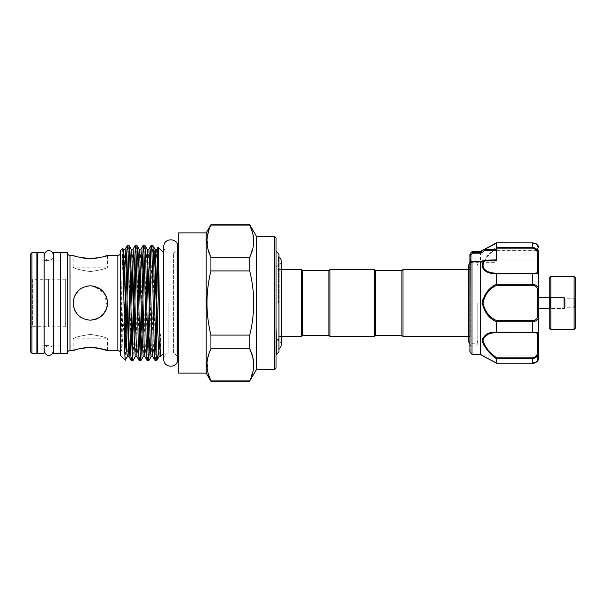 <?xml version="1.0" encoding="UTF-8"?>
<svg xmlns="http://www.w3.org/2000/svg" width="606" height="606" viewBox="0 0 606 606"><rect width="100%" height="100%" fill="white"/><g stroke="black" fill="none" stroke-linecap="round" stroke-linejoin="round"><path stroke-width="0.45" stroke-dasharray="3.03 2.27" d="M37.443 353.253L37.443 252.747M44.056 353.253L44.056 252.747M44.056 303L44.056 260.148L44.056 303M37.443 303L37.443 260.148L37.443 303M53.578 353.253L53.578 252.747M60.191 353.253L60.191 252.747M60.191 303L60.191 260.148L60.191 303M53.578 303L53.578 260.148L53.578 303M549.248 278.139L549.248 327.861M550.839 329.452L550.839 276.548M575.7 327.861L575.7 278.139M574.109 276.548L574.109 329.452M549.248 296.887L549.248 309.613L549.248 296.887M550.309 308.136L550.309 297.448L550.309 308.136M565.118 306.909L565.118 298.766L565.118 306.909M575.7 306.909L575.7 298.766L575.7 306.909M564.322 308.136L564.322 297.448L564.322 308.136M276.025 303L276.025 340.057L276.025 303M564.853 307.106L564.853 298.553L564.853 307.106M575.435 305.689L575.435 300.091L575.435 305.689M564.853 299.334L564.853 306.969L564.853 299.334M538.673 303L538.673 308.499M469.9 254.24L469.9 351.76M470.96 303L470.96 345.056L470.96 303M477.831 303L477.831 345.056L477.831 303M538.673 255.103L538.673 259.868L538.673 255.103M496.352 255.103L496.352 259.868L496.352 255.103M472.013 354.313L472.013 251.687M480.482 251.687L480.482 354.313M482.361 303L487.239 314.362M491.572 318.476L496.352 321.831L496.693 332.83L532.318 332.83C535.878 332.702 537.643 333.05 537.613 333.876L537.613 351.382C537.643 355.033 535.878 357.176 532.318 357.835L496.693 357.835C489.337 352.639 484.77 346.821 482.99 340.375C484.792 335.004 489.36 332.489 496.693 332.83M491.739 332.611L482.724 338.178M482.368 340.481L482.74 342.64M483.49 344.526L483.77 345.079M493.042 355.904L496.352 358.79L496.352 363.07L482.361 355.699L496.359 363.108L482.99 355.904L496.359 363.108L532.318 362.865C535.878 362.312 537.643 361.04 537.613 359.047C537.643 361.04 535.878 362.312 532.318 362.865L496.693 362.865L532.318 363.108C536.53 362.456 538.651 360.79 538.673 358.116L538.673 273.139A1.06 1.015 0 0 0 537.613 272.124C537.643 272.95 535.878 273.298 532.318 273.17L496.693 273.17C489.337 273.518 484.77 270.98 482.99 265.564C484.792 259.156 489.36 253.353 496.693 248.165L496.352 247.21C488.769 252.816 484.111 258.982 482.361 265.716C484.103 271.473 488.769 274.177 496.352 273.836L496.352 284.169L488.231 290.554L482.747 299.796M470.324 303L470.324 336.459L470.324 303M328.922 335.398L328.922 270.602M329.975 336.459L329.975 269.541M374.417 336.459L374.417 269.541M375.47 335.398L375.47 270.602M401.922 270.602L401.922 335.398M278.927 336.459L281.26 336.459L281.26 269.541L278.927 269.541L278.927 336.459L278.927 269.541M278.927 266.496L278.927 339.504L278.927 266.496L276.025 266.496L276.025 339.504L276.025 266.496M278.927 339.504L276.025 339.504M278.502 303L278.502 256.974L278.502 303M276.025 251.157L276.025 354.843L276.025 251.157M278.927 349.026L278.927 256.974L278.927 349.026L278.502 349.026L278.927 348.798M278.927 256.974L278.502 256.974L278.927 257.202M177.679 353.616A2.644 2.644 0 0 0 176.043 353.04L173.407 353.04L173.407 252.96L173.407 353.04C176.119 354.321 177.543 356.449 177.679 359.441L177.679 252.384A2.644 2.644 0 0 1 176.043 252.96L173.407 252.96C176.119 251.679 177.543 249.551 177.679 246.559M178.687 250.308L178.687 355.692L178.687 250.308M206.191 373.091L206.191 232.909M178.687 232.909L178.687 373.091M208.025 249.324L207.222 237.128L210.926 224.705M210.926 270.912L210.926 257.194L249.733 257.194L249.733 270.912C254.975 292.281 254.975 313.673 249.733 335.088L249.733 348.806L210.926 348.806L210.926 335.088C205.684 313.673 205.684 292.281 210.926 270.912L249.733 270.912M210.926 348.806L207.222 360.828L208.025 373.016M210.926 381.295L210.926 380.894L249.733 380.894L249.733 381.295M256.452 369.652L256.452 236.348M249.733 380.894L253.452 368.781L252.588 356.495M249.733 257.194L253.437 245.172L252.634 232.984M249.733 224.705L249.733 225.106L210.926 225.106M274.435 236.348L274.435 369.652M276.025 368.069L276.025 237.931M168.097 303L168.097 353.04L168.097 303M73.462 306.265L73.152 303C74.174 313.476 79.901 319.21 90.339 320.195C100.808 319.188 106.542 313.453 107.535 303C106.512 292.524 100.785 286.789 90.339 285.805C79.886 286.82 74.159 292.546 73.152 302.992C74.167 313.461 79.894 319.195 90.339 320.195L99.914 317.286L106.209 309.628M120.496 252.747L120.496 353.253L120.496 252.747M48.548 326.278L48.548 279.722L48.548 326.278L32.413 326.278L32.413 279.722L30.3 277.609L30.3 328.391L30.3 277.609M48.548 279.722L32.413 279.722L32.413 326.278L30.3 328.391M30.3 254.331L30.3 351.669M31.891 353.253L31.891 252.747M36.913 252.747L36.913 353.253M60.721 260.148L60.721 345.852L60.721 260.148M60.191 345.852L53.578 345.852L60.191 345.852M48.813 260.148L53.525 260.148L53.525 345.852L48.813 345.852C48.374 345.617 44.662 346.14 44.109 350.556L44.109 255.444C44.662 259.86 48.374 260.383 48.813 260.148C51.29 260.224 52.866 258.656 53.525 255.444M44.056 345.852L37.443 345.852L44.056 345.852M36.913 260.148L36.913 345.852L36.913 260.148M60.191 260.148L53.578 260.148L60.191 260.148M44.056 260.148L37.443 260.148L44.056 260.148M67.327 252.747L67.327 353.253M60.721 252.747L60.721 353.253M107.194 306.424L104.603 293.402L93.635 286.123M83.734 347.889L78.083 349.056M107.535 255.391L107.535 267.185C106.52 268.572 100.793 270.041 90.355 271.579C79.894 270.041 74.159 268.579 73.152 267.185L73.152 255.391L80.742 257.573M96.952 258.111L102.664 256.921M163.817 252.907L163.87 353.04L163.87 252.96L168.097 252.96C165.385 251.679 163.953 249.551 163.817 246.559L163.817 359.441C163.953 356.449 165.385 354.321 168.097 353.04L163.817 353.093M120.496 250.498L120.496 355.502M124.2 317.597L121.753 350.616C121.298 352.321 121.276 348.359 121.261 347.132L121.753 284.464L122.723 248.271M125.237 360.244L125.783 348.056M156.121 355.51L156.121 360.797M155.939 351.624L155.212 360.797M149.924 337.027L151.371 274.101L152.697 245.203M148 351.624L147.281 360.797M144.039 254.376L144.758 245.203M142.115 268.973L141.236 307.053M140.069 351.624L139.342 360.797M132.896 360.759L134.055 337.027M136.1 254.376L136.827 245.203M132.131 351.624L131.411 360.797M159.81 340.777L160.158 335.815C160.317 332.361 160.658 335.656 160.59 337.171L160.499 356.419M65.706 279.192L65.706 326.808L65.706 279.192L48.548 279.192L48.548 326.808L48.548 279.192M65.706 326.808L48.548 326.808M86.272 319.703L80.749 317.271M78.174 315.143L76.098 312.635M74.523 309.742L73.674 307.219M73.485 299.614L74.523 296.266M78.182 290.85L80.765 288.721M83.719 287.138L86.938 286.146M92.62 285.956L90.339 285.805C79.894 286.797 74.159 292.531 73.152 303M107.535 350.609L107.535 338.815C106.512 337.428 100.785 335.959 90.355 334.421C79.878 335.966 74.144 337.428 73.152 338.815C74.167 337.428 79.894 335.959 90.324 334.421C100.785 335.959 106.52 337.421 107.535 338.815L73.152 338.815L73.152 350.609M468.415 336.459L470.324 336.459L468.415 340.239L468.415 265.761L470.324 269.541L468.415 269.541M402.982 269.541L402.982 336.459M276.601 354.26L276.025 353.29M73.152 267.185C74.167 268.572 79.894 270.041 90.324 271.579C100.801 270.034 106.535 268.572 107.535 267.185L73.152 267.185M100.232 288.933L106.201 296.372M107.148 299.364L107.277 305.977M106.217 309.605L104.694 312.469M102.55 315.105L96.937 318.877M93.733 319.854L90.339 320.195M128.169 254.376L128.889 245.203M249.733 335.088L210.926 335.088M278.927 254.065L278.927 351.935M301.409 269.541L301.409 336.459M302.47 270.602L302.47 335.398M484.565 249.361L482.99 250.096L484.474 249.407L496.352 249.361L496.352 259.868L538.673 259.868L538.673 250.346L496.352 250.346M483.846 249.589L496.352 242.93L496.352 247.21M469.9 263.277L470.96 262.171L472.672 261.58L480.997 261.58L484.512 260.55M469.9 303L469.9 259.883L470.96 260.944L477.831 260.944M496.352 242.93L532.318 242.892C536.53 243.551 538.651 245.21 538.673 247.884A1.06 0.932 0 0 0 537.613 246.953L537.613 250.096L537.613 246.953C537.643 244.96 535.878 243.688 532.318 243.135C535.878 243.688 537.643 244.96 537.613 246.953A1.06 0.932 180 0 1 538.673 247.884L538.302 246.225L536.022 243.817M496.352 249.407L496.352 243.135L532.318 243.135L496.352 243.135M496.352 321.831L532.318 321.718C536.53 321.331 538.651 319.385 538.673 315.885A1.06 0.508 0 0 0 537.613 315.378C537.643 318.544 535.878 320.309 532.318 320.68L496.693 320.68C489.337 317.256 484.77 311.348 482.99 302.962C484.792 294.63 489.36 288.751 496.693 285.32L496.352 284.169M496.352 273.836L532.318 273.738C536.53 273.927 538.651 273.723 538.673 273.139M496.693 248.165L532.318 248.165C535.878 248.816 537.643 250.967 537.613 254.618L538.673 254.914C538.651 250.543 536.53 247.99 532.318 247.263L496.359 247.263M496.352 358.79L532.318 358.737C536.53 358.002 538.651 355.449 538.673 351.086L537.613 351.382M537.613 333.876A1.06 1.015 0 0 0 538.673 332.861C538.651 332.277 536.53 332.073 532.318 332.262L496.359 332.262M496.693 285.32L532.318 285.32C535.878 285.684 537.643 287.456 537.613 290.622L537.613 315.378M537.613 290.622A1.06 0.508 0 0 0 538.673 290.115L534.174 284.494M496.352 260.133L496.352 260.891M483.891 260.656L496.352 260.368M480.497 261.784L480.997 261.58M472.051 261.784L472.672 261.58M469.9 263.201A1.06 1.023 180 0 1 470.96 262.171L470.211 262.671M496.693 357.835L496.359 358.737M538.673 358.116A1.06 0.932 0 0 1 537.613 359.047L537.613 355.904L537.613 359.047A1.06 0.932 180 0 0 538.673 358.116M496.693 273.17L496.359 273.738M496.693 320.68L496.359 321.718M563.8 297.917L563.8 308.499L563.8 297.917M574.374 299.334L574.374 306.969L574.374 299.334M470.211 352.51L470.211 253.49M176.043 252.96L176.043 353.04L176.043 252.96M117.852 255.391L117.852 350.609M69.978 255.391L69.978 350.609M160.158 335.815L159.03 356.722M153.894 268.973L152.379 329.884L151.099 356.722M147.129 249.278L146.425 256.436L144.44 329.884L143.16 356.722M138.024 268.973L136.509 329.884L135.229 356.722M130.085 268.973L129.336 298.947M128.169 343.504L127.29 356.722M122.98 250.914L121.753 284.464M156.81 249.278L155.939 262.496M154.772 307.053L153.545 349.564L152.841 356.722M148.879 249.278L148 262.496M146.834 307.053L145.614 349.564L144.91 356.722M140.94 249.278L140.069 262.496M138.903 307.053L137.676 349.564L136.971 356.722M133.009 249.278L132.131 262.496M130.964 307.053L130.214 337.027M125.071 249.278L124.2 262.496M123.654 281.578L121.753 350.616M532.318 273.17L532.318 284.282L496.359 284.282M535.537 243.559L532.318 242.847L532.318 248.165M532.318 357.835L532.318 363.108M532.318 320.68L532.318 332.83M537.613 254.618L537.613 272.124M470.96 262.034L470.96 262.663L496.352 262.663M496.435 242.847L532.318 242.892M532.318 284.282L532.318 285.32M48.813 345.852C51.29 345.776 52.866 347.344 53.525 350.556M575.7 307.234L565.118 307.234L564.322 308.552L550.309 308.552L549.248 309.613M575.7 298.766L565.118 298.766L564.322 297.448L550.309 297.448L549.248 296.387M281.26 344.738C280.979 341.875 279.411 340.307 276.548 340.027L276.025 340.057M281.26 261.262C280.979 264.125 279.411 265.693 276.548 265.973L276.025 265.943M549.248 297.501L563.8 297.501L564.853 298.553M564.853 299.031L574.374 299.031L575.435 300.091M477.831 345.056L470.96 345.056L469.9 346.117M477.831 265.526L476.922 262.974L474.937 261.413L472.801 261.065L469.9 262.33M477.831 340.474L477.361 342.299L476.142 343.852L469.9 343.67M482.535 250.202L537.613 250.096L538.673 251.157M482.535 355.798L537.613 355.904M483.452 356.245L483.974 356.502M484.164 356.593L487.406 358.229M493.079 361.267L494.557 362.093M532.318 363.153L496.435 363.153M484.595 260.141L484.179 260.216M564.853 307.447L563.8 308.499L549.248 308.499M575.435 305.909L574.374 306.969L564.853 306.969"/><path stroke-width="0.91" d="M44.056 252.747L44.056 353.253L37.443 353.253L37.443 252.747L44.056 252.747M60.191 252.747L60.191 353.253L53.578 353.253L53.578 252.747L60.191 252.747M550.839 329.452L549.248 327.861L549.248 278.139L550.839 276.548L550.839 329.452L574.109 329.452L574.109 276.548L575.7 278.139L575.7 327.861L574.109 329.452M491.739 332.611L496.352 332.164L532.318 332.262C536.53 332.073 538.651 332.277 538.673 332.861A1.06 1.015 180 0 1 537.613 333.876C537.643 333.05 535.878 332.702 532.318 332.83L496.693 332.83C489.337 332.482 484.77 335.02 482.99 340.436C484.792 346.844 489.36 352.647 496.693 357.835L532.318 357.835C535.878 357.184 537.643 355.033 537.613 351.382L538.673 351.086C538.651 355.457 536.53 358.01 532.318 358.737L532.318 363.108L496.359 363.108L482.361 355.699L496.352 363.07L496.352 358.79C488.769 353.184 484.111 347.018 482.361 340.284C484.103 334.527 488.769 331.823 496.352 332.164L496.352 321.831C488.754 318.089 484.096 311.817 482.361 303C484.118 294.16 488.777 287.88 496.352 284.169L496.693 285.32C489.36 288.736 484.792 294.63 482.99 303C484.77 311.348 489.337 317.241 496.693 320.68L532.318 320.68C535.878 320.316 537.643 318.544 537.613 315.378A1.06 0.508 0 0 1 538.673 315.885L538.673 358.116C537.158 361.979 535.037 363.661 532.318 363.153L532.318 363.108C536.53 362.449 538.651 360.79 538.673 358.116L538.302 359.782C537.499 361.827 535.507 362.956 532.318 363.153L496.435 363.153M549.248 308.499L538.673 308.499L538.673 303L538.673 315.885C538.651 319.392 536.53 321.339 532.318 321.718L532.318 320.68M532.318 332.83L532.318 321.718L496.359 321.718L496.693 320.68M483.452 356.245L480.482 354.313L480.497 261.784L472.051 261.784L470.211 262.671L469.9 351.76L469.9 259.883M470.211 262.671L470.96 262.171L470.211 262.671A1.06 0.864 180 0 0 469.9 263.277L469.9 303M537.613 315.378L537.613 290.622C537.643 287.456 535.878 285.691 532.318 285.32L532.318 284.282C536.53 284.668 538.651 286.615 538.673 290.115L538.673 303M472.013 261.959L472.013 354.313L470.211 352.51M496.352 284.169L496.352 273.836C488.701 273.988 478.611 270.223 483.846 260.777L480.482 261.898M487.239 314.362L491.572 318.476M482.724 338.178L482.368 340.481M482.74 342.64L483.49 344.526M483.77 345.079L493.042 355.904M480.482 252.217L480.482 251.687L472.013 251.687L472.051 252.24L480.497 252.24L484.005 249.483A1.06 0.932 63.8 0 0 483.846 249.589M401.922 335.398L401.922 270.602L402.982 269.541L402.982 336.459L401.922 335.398L375.47 335.398L374.417 336.459L329.975 336.459L328.922 335.398L302.47 335.398L302.47 270.602L301.409 269.541L281.26 269.541L281.26 261.262C281.176 259.292 280.252 257.868 278.502 256.974M328.922 335.398L328.922 270.602L329.975 269.541L374.417 269.541L374.417 336.459M401.922 270.602L375.47 270.602L374.417 269.541M328.922 270.602L302.47 270.602M302.47 335.398L301.409 336.459L301.409 269.541M301.409 336.459L281.26 336.459L281.26 344.738L281.26 261.262M276.025 353.29L276.594 354.268L278.927 351.935L278.927 254.065L276.025 251.157M276.025 354.843L276.594 354.268L276.025 327.452M178.687 355.692A2.644 2.644 0 0 0 177.679 353.616M178.687 250.308A2.644 2.644 0 0 1 177.679 252.384L177.679 246.559C178.414 238.044 163.711 237.204 163.817 246.559L163.817 359.441C163.658 368.418 177.975 368.463 177.679 359.441L177.679 246.559M206.191 232.909L206.191 373.091L178.687 373.091L178.687 232.909L206.191 232.909L210.926 224.705L210.926 225.106L249.733 225.106L249.733 224.705L210.926 224.705M208.025 249.324L210.926 257.194C205.684 246.559 205.684 235.863 210.926 225.106M208.025 373.016L210.926 380.894C205.684 370.258 205.684 359.563 210.926 348.806L249.733 348.806L249.733 335.088C254.975 313.673 254.975 292.281 249.733 270.912L249.733 257.194C254.975 246.437 254.975 235.742 249.733 225.106L252.634 232.984M206.191 373.091L210.926 381.295L210.926 380.894L249.733 380.894C254.975 370.137 254.975 359.441 249.733 348.806L252.588 356.495M274.435 369.652L274.435 236.348L276.025 237.931L276.025 368.069L274.435 369.652L256.452 369.652L249.733 380.894M274.435 236.348L256.452 236.348L249.733 224.705M120.496 353.253A2.644 2.644 0 0 0 117.852 350.609L107.535 350.609L96.998 347.897M120.496 252.747A2.644 2.644 0 0 1 117.852 255.391L107.535 255.391C106.512 256.429 100.785 257.505 90.355 258.603C79.886 257.497 74.152 256.429 73.152 255.391L69.978 255.391A2.644 2.644 0 0 1 67.327 252.747L60.721 252.747L60.721 353.253L67.327 353.253A2.644 2.644 0 0 1 69.978 350.609L69.978 255.391M30.3 254.331L31.891 252.747L31.891 353.253L30.3 351.669L30.3 254.331M31.891 252.747L36.913 252.747L36.913 353.253L31.891 353.253M60.721 345.852L60.191 345.852M53.578 345.852L53.525 350.556C52.866 353.768 51.29 355.336 48.813 355.267C46.874 355.836 45.298 354.26 44.109 350.556L44.109 255.444C45.298 251.74 46.874 250.164 48.813 250.732C51.29 250.664 52.866 252.232 53.525 255.444L53.525 350.556M48.813 345.852L44.056 345.852M37.443 345.852L36.913 345.852M60.721 260.148L60.191 260.148M53.578 260.148L53.525 255.444M48.813 260.148L44.056 260.148M37.443 260.148L36.913 260.148M67.327 353.253L67.327 252.747M106.209 309.628L107.194 306.424M93.635 286.123L90.339 285.805C100.793 286.82 106.527 292.546 107.535 302.992C106.52 313.461 100.785 319.195 90.339 320.195L86.272 319.703M96.869 347.874L90.211 347.397M90.18 347.397L83.734 347.889M78.083 349.056L73.152 350.609L69.978 350.609M80.742 257.573L83.696 258.111M83.749 258.118L89.885 258.603M90.211 258.603L96.952 258.111M102.664 256.921L107.535 255.391M122.723 248.271C123.579 244.362 124.419 363.267 125.237 360.244L120.496 355.502L120.496 250.498L122.723 248.271L123.329 249.278L122.98 250.914M139.342 360.797C138.903 360.009 138.463 350.382 138.024 331.899L136.698 274.101C136.259 255.618 135.82 245.991 135.38 245.203L136.827 245.203C137.267 245.991 137.706 255.618 138.145 274.101L139.471 331.899C139.91 350.382 140.35 360.009 140.789 360.797L139.304 360.759L136.971 356.722L135.183 356.76L133.865 329.884L131.903 256.989L131.26 249.278L128.926 245.241L127.442 245.203C126.919 244.544 126.275 264.322 125.783 288.698L124.2 317.597M125.783 288.698L125.783 348.056L128.169 254.376M163.817 252.907L158.06 247.142C157.409 243.809 156.742 315.4 156.121 346.746L156.121 355.51C156.575 358.57 156.999 359.903 157.401 359.517L159.81 340.777M157.401 359.517L156.121 360.797L155.212 360.797L152.841 356.722L152.197 349.011L150.243 276.116L148.917 249.24L147.129 249.278L144.804 245.241L143.274 245.241L142.115 268.973M156.121 346.746L155.939 351.624M144.758 245.203C145.198 245.991 145.645 255.618 146.084 274.101L147.402 331.899C147.849 350.382 148.288 360.009 148.728 360.797L149.924 337.027M148.728 360.797L147.235 360.759L144.91 356.722L144.266 349.011L142.304 276.116L140.986 249.24L139.153 249.24L138.024 268.973M157.499 359.381L159.03 356.722L157.666 329.884L155.712 256.989L155.068 249.278L152.697 245.203L151.205 245.241L150.561 253.497L148 351.624M140.789 360.797L142.115 331.899L144.039 254.376M141.236 307.053L140.069 351.624M128.889 245.203C129.328 245.991 129.775 255.618 130.214 274.101L131.532 331.899C131.972 350.382 132.419 360.009 132.858 360.797L135.229 356.722M134.055 337.027L136.1 254.376M132.858 360.797L131.366 360.759L129.04 356.722L128.396 349.011L126.434 276.116L125.116 249.24L123.329 249.278L124.601 276.116L126.586 349.564L127.29 356.722L125.26 360.237M135.38 245.203L134.055 274.101L132.131 351.624M156.121 360.797L156.121 355.51C155.401 342.511 154.727 302.053 154.015 274.101C153.576 255.618 153.136 245.991 152.697 245.203M155.212 360.797C154.772 360.009 154.333 350.382 153.894 331.899L152.568 274.101C152.129 255.618 151.689 245.991 151.25 245.203M147.281 360.797C146.841 360.009 146.394 350.382 145.955 331.899L144.637 274.101C144.19 255.618 143.751 245.991 143.311 245.203M136.827 245.203L139.198 249.278L139.842 256.989L141.796 329.884L143.16 356.722L140.834 360.759M131.411 360.797C130.972 360.009 130.525 350.382 130.085 331.899L128.767 274.101C128.321 255.618 127.881 245.991 127.442 245.203L125.071 249.278M163.817 353.093L160.499 356.419L159.03 356.722M160.499 356.419L160.158 349.427C159.439 325.255 158.749 244.566 158.06 247.142L156.81 249.278L155.022 249.24L153.894 268.973M80.749 317.271L78.174 315.143M76.098 312.635L74.523 309.742M73.674 307.219L73.462 306.265M73.152 303L73.485 299.614M74.523 296.266L78.182 290.85M80.765 288.721L83.719 287.138M86.938 286.146L90.339 285.805C79.901 286.812 74.167 292.539 73.152 302.992C74.159 313.446 79.886 319.18 90.339 320.195M73.152 350.609C74.167 349.571 79.894 348.495 90.347 347.397C100.801 348.503 106.527 349.571 107.535 350.609M468.415 269.541L402.982 269.541M468.415 336.459L402.982 336.459M92.62 285.956L100.232 288.933M106.201 296.372L107.148 299.364M107.277 305.977L106.217 309.605M104.694 312.469L102.55 315.105M96.937 318.877L93.733 319.854M256.452 236.348L256.452 369.652M249.733 270.912L210.926 270.912L210.926 257.194L249.733 257.194M249.733 335.088L210.926 335.088C205.684 313.673 205.684 292.281 210.926 270.912M210.926 335.088L210.926 348.806M375.47 270.602L375.47 335.398M329.975 269.541L329.975 336.459M538.673 250.346L538.673 290.115A1.06 0.508 0 0 1 537.613 290.622M496.359 284.282L532.318 284.282L532.318 273.738C536.53 273.927 538.651 273.723 538.673 273.139L538.673 259.868M482.747 299.796L482.361 303M469.9 263.724L469.9 254.24L472.013 252.202M532.318 273.17C535.878 273.298 537.643 272.95 537.613 272.124L537.613 254.618C537.643 250.967 535.878 248.824 532.318 248.165L496.352 248.165L496.352 260.891L484.474 260.891C479.263 269.92 489.368 273.283 496.693 273.17L532.318 273.17L532.318 273.738L496.352 273.836M496.352 243.324L484.565 249.361M496.352 248.165L496.352 247.263L532.318 247.263C536.53 247.998 538.651 250.551 538.673 254.914L537.613 254.618M532.318 248.165L532.318 242.847C535.083 243.218 536.674 243.794 537.09 244.589C538.507 246.4 539.037 247.498 538.673 247.884C538.651 245.21 536.53 243.544 532.318 242.892L496.352 242.847L496.352 247.263M496.693 357.835L496.352 358.79M534.174 284.494L532.651 284.29M496.352 249.361L484.512 249.361L484.694 250.573L480.997 253.172L480.497 252.24M496.352 259.868L484.595 260.133L480.725 261.481M480.997 253.172L472.672 253.172L470.96 254.899L470.96 262.034M484.512 260.55A1.06 0.78 8.2 0 0 483.891 260.656L484.694 260.368L484.474 260.891A1.06 0.508 28.8 0 0 483.846 260.777M480.497 261.784L480.997 261.58L480.497 261.784M472.051 261.784L472.672 261.58L472.051 261.784M496.352 250.573L484.694 250.573L483.891 249.574A1.06 1.053 116.6 0 1 484.512 249.361L484.005 249.483A1.06 0.932 63.8 0 1 484.164 249.43M472.672 253.172L472.051 252.24M469.9 254.914A1.06 1.045 180 0 1 470.211 254.179L470.96 254.899A1.06 0.538 0 0 0 469.9 255.437M496.693 332.83L496.359 332.262M538.673 273.139A1.06 1.015 180 0 0 537.613 272.124M496.359 273.738L496.693 273.17M532.318 285.32L496.693 285.32M117.852 350.609L117.852 255.391M152.841 356.722L151.053 356.76L150.394 349.564L148.409 276.116L147.129 249.278M136.971 356.722L135.691 329.884L133.714 256.436L133.047 249.24L131.214 249.24L130.085 268.973M129.336 298.947L128.169 343.504M160.158 349.427L158.174 276.116L156.81 249.278M155.939 262.496L154.772 307.053M148 262.496L146.834 307.053M140.069 262.496L138.903 307.053M132.131 262.496L130.964 307.053M130.214 337.027L129.086 356.76L127.29 356.722M124.2 262.496L123.654 281.578M532.318 357.835L532.318 358.737L496.359 358.737M537.613 351.382L537.613 333.876M496.352 242.847L532.318 242.892M550.839 276.548L574.109 276.548M549.248 297.501L538.673 297.501M480.482 354.313L472.013 354.313M469.9 343.67L468.9 342.314L468.415 340.239L468.415 265.761L469.9 262.33M151.099 356.722L148.765 360.759M144.91 356.722L143.16 356.722M151.205 245.241L148.879 249.278M143.274 245.241L140.94 249.278M135.335 245.241L133.009 249.278M249.733 381.295L210.926 381.295M278.502 349.026C280.252 348.132 281.176 346.708 281.26 344.738M480.482 251.687L482.361 250.301M470.211 253.49L472.013 251.687M480.755 261.474L472.4 261.474M469.9 263.155L470.62 262.148L472.286 261.497M537.613 355.904L538.673 354.843M487.406 358.229L493.079 361.267M494.557 362.093L482.99 355.904M537.613 250.096L538.287 250.346M536.022 243.817L535.537 243.559M482.99 250.096L496.397 242.855"/></g></svg>
